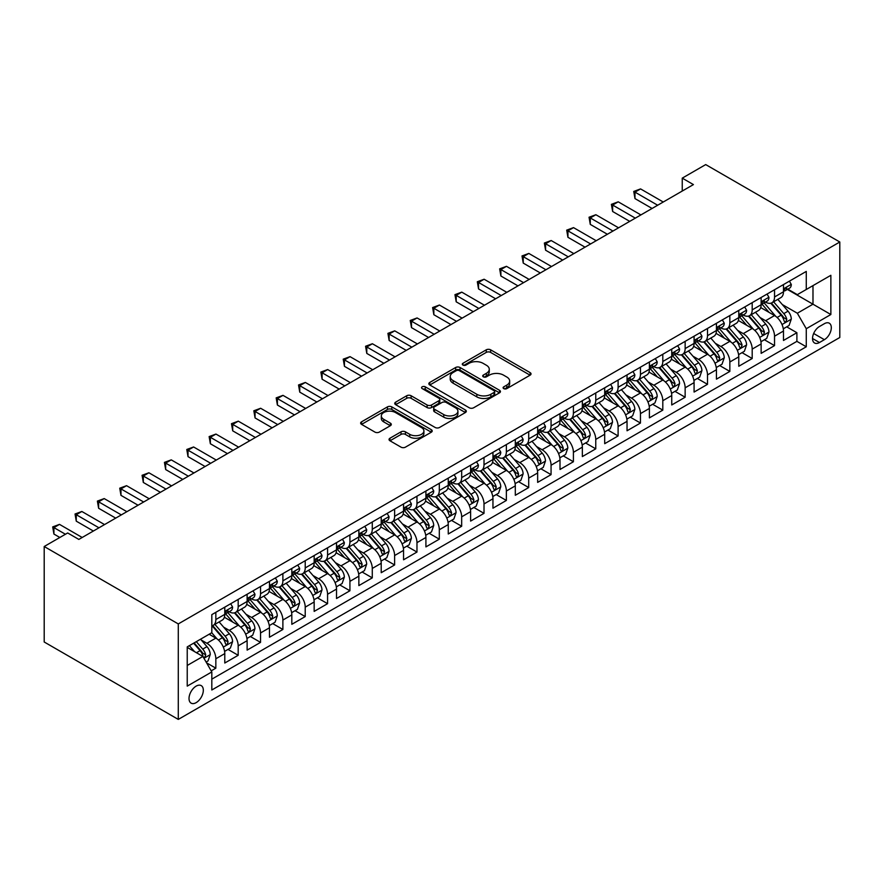 <?xml version="1.0" encoding="UTF-8"?>
<svg xmlns="http://www.w3.org/2000/svg" width="884" height="884" viewBox="0 0 884 884"><rect width="100%" height="100%" fill="white"/><g stroke="black" fill="none" stroke-linecap="round" stroke-linejoin="round"><path stroke-width="1.33" d="M503.747 388.617A2.177 1.249 0 0 0 506.819 388.617L530.124 375.159A3.105 1.79 0 0 0 531.03 373.899A3.105 1.79 0 0 0 530.124 372.628L490.642 349.832A3.105 1.79 0 0 0 486.255 349.832L462.94 363.291A2.177 1.249 0 0 0 462.31 364.175A2.177 1.249 0 0 0 462.94 365.059A2.177 1.249 0 0 0 466.012 365.059L469.028 363.324A9.923 5.735 0 0 1 483.073 363.324L486.355 365.225A9.923 5.735 0 0 1 489.272 369.269A9.923 5.735 0 0 1 486.355 373.324L483.338 375.07A2.177 1.249 0 0 0 482.708 375.954A2.177 1.249 0 0 0 483.338 376.838A2.177 1.249 0 0 0 486.41 376.838L489.427 375.103A9.923 5.735 0 0 1 503.471 375.103L506.764 377.004A9.923 5.735 0 0 1 509.67 381.048A9.923 5.735 0 0 1 506.764 385.104L503.747 386.849A2.177 1.249 0 0 0 503.106 387.733A2.177 1.249 0 0 0 503.747 388.617L503.747 386.849M196.171 702.636A10.111 5.834 120 0 0 202.779 693.719A10.111 5.834 120 0 0 201.22 685.619A10.111 5.834 120 0 0 196.171 686.117A10.111 5.834 120 0 0 189.563 695.034A10.111 5.834 120 0 0 191.11 703.134A10.111 5.834 120 0 0 196.171 702.636M389.954 438.232A3.105 1.79 0 0 0 389.037 439.503A3.105 1.79 0 0 0 389.954 440.762L401.027 447.16A3.105 1.79 0 0 0 405.413 447.16L431.304 432.221A3.105 1.79 0 0 0 432.21 430.95A3.105 1.79 0 0 0 431.304 429.69L391.811 406.894A3.105 1.79 0 0 0 387.424 406.894L361.545 421.834A3.105 1.79 0 0 0 360.628 423.104A3.105 1.79 0 0 0 361.545 424.364L374.927 432.088A3.105 1.79 0 0 0 379.313 432.088L390.385 425.701A3.105 1.79 0 0 0 391.292 424.43A3.105 1.79 0 0 0 390.385 423.16L383.755 419.336A8.299 4.796 0 0 1 381.324 415.944A8.299 4.796 0 0 1 386.441 411.513A8.299 4.796 0 0 1 395.491 412.552L421.48 427.569A8.299 4.796 0 0 1 423.911 430.95A8.299 4.796 0 0 1 418.795 435.381A8.299 4.796 0 0 1 409.745 434.342L405.413 431.834A3.105 1.79 0 0 0 401.027 431.834L389.954 438.232L389.954 440.762M839.8 242.006L705.708 164.59L682.249 178.137L693.421 184.59L78.842 539.417L67.67 532.964L44.2 546.511L178.292 623.927L839.8 242.006L839.8 337.489L178.292 719.41L178.292 623.927M469.249 407.778A3.105 1.79 0 0 0 473.636 407.778L499.526 392.827A3.105 1.79 0 0 0 500.432 391.568A3.105 1.79 0 0 0 499.526 390.297L460.034 367.501A3.105 1.79 0 0 0 455.647 367.501L429.768 382.441A3.105 1.79 0 0 0 428.851 383.711A3.105 1.79 0 0 0 429.768 384.982L469.249 407.778M423.06 389.093A2.177 1.249 0 0 1 425.27 389.391L425.27 386.816L465.415 409.988A3.105 1.79 0 0 1 466.321 411.259A3.105 1.79 0 0 1 465.415 412.53L439.525 427.469A3.105 1.79 0 0 1 435.138 427.469L395.656 404.673L395.656 402.143A3.105 1.79 0 0 0 394.739 403.402A3.105 1.79 0 0 0 395.656 404.673M395.656 402.143L406.728 395.745A3.105 1.79 0 0 1 411.115 395.745L427.127 404.994A3.105 1.79 0 0 0 431.514 404.994L438.873 400.75A3.105 1.79 0 0 0 439.779 399.48A3.105 1.79 0 0 0 438.873 398.209L422.198 388.584A2.177 1.249 0 0 1 421.558 387.7A2.177 1.249 0 0 1 422.906 386.54A2.177 1.249 0 0 1 425.27 386.816M211.199 670.857L215.84 668.182L206.558 662.834M201.287 640.038L206.9 643.287A12.641 7.304 60 0 1 215.84 658.768L224.779 653.607L224.779 663.022L238.183 655.287L228.017 649.409M223.63 627.143L229.243 630.38A12.641 7.304 60 0 1 238.183 645.861L247.122 640.701L247.122 650.116L260.537 642.381L250.36 636.513M245.984 614.236L251.597 617.474A12.641 7.304 60 0 1 260.537 632.955L269.476 627.795L269.476 637.22L282.88 629.474L272.714 623.607M268.327 601.33L273.941 604.579A12.641 7.304 60 0 1 282.88 620.06L291.819 614.899L291.819 624.314L305.223 616.579L295.057 610.7M290.681 588.435L296.284 591.672A12.641 7.304 60 0 1 305.223 607.153L314.163 601.993L314.163 611.408L327.577 603.673L317.411 597.805M313.024 575.528L318.638 578.766A12.641 7.304 60 0 1 327.577 594.247L336.517 589.087L336.517 598.512L349.92 590.766L339.754 584.899M335.379 562.622L340.981 565.87A12.641 7.304 60 0 1 349.92 581.352L358.86 576.191L358.86 585.606L372.274 577.871L362.108 571.992M357.722 549.726L363.335 552.964A12.641 7.304 60 0 1 372.274 568.445L381.214 563.285L381.214 572.699L394.618 564.964L384.452 559.097M380.076 536.82L385.678 540.058A12.641 7.304 60 0 1 394.618 555.539L403.557 550.378L403.557 559.804L416.972 552.058L406.806 546.19M402.419 523.914L408.032 527.162A12.641 7.304 60 0 1 416.972 542.643L425.911 537.483L425.911 546.898L439.315 539.163L429.149 533.284M424.773 511.018L430.375 514.256A12.641 7.304 60 0 1 439.315 529.737L448.254 524.577L448.254 533.991L461.669 526.256L451.503 520.389M447.116 498.112L452.73 501.35A12.641 7.304 60 0 1 461.669 516.831L470.608 511.67L470.608 521.096L484.012 513.35L473.846 507.482M469.459 485.206L475.073 488.454A12.641 7.304 60 0 1 484.012 503.935L492.952 498.775L492.952 508.189L506.366 500.454L496.189 494.576M491.813 472.31L497.427 475.548A12.641 7.304 60 0 1 506.366 491.029L515.306 485.868L515.306 495.283L528.709 487.548L518.543 481.681M514.157 459.404L519.77 462.641A12.641 7.304 60 0 1 528.709 478.122L537.649 472.962L537.649 482.388L551.063 474.642L540.886 468.774M536.511 446.497L542.124 449.746A12.641 7.304 60 0 1 551.063 465.227L560.003 460.067L560.003 469.481L573.407 461.746L563.241 455.868M558.854 433.602L564.467 436.84A12.641 7.304 60 0 1 573.407 452.321L582.346 447.16L582.346 456.575L595.761 448.84L585.584 442.972M581.208 420.696L586.821 423.933A12.641 7.304 60 0 1 595.761 439.414L604.7 434.254L604.7 443.68L618.104 435.934L607.938 430.066M603.551 407.789L609.164 411.038A12.641 7.304 60 0 1 618.104 426.519L627.043 421.359L627.043 430.773L640.458 423.038L630.281 417.16M625.905 394.894L631.519 398.132A12.641 7.304 60 0 1 640.458 413.613L649.397 408.452L649.397 417.878L662.801 410.132L652.635 404.264M648.248 381.987L653.862 385.225A12.641 7.304 60 0 1 662.801 400.717L671.741 395.546L671.741 404.971L685.144 397.225L674.978 391.358M670.602 369.081L676.216 372.33A12.641 7.304 60 0 1 685.144 387.811L694.084 382.65L694.084 392.065L707.498 384.33L697.332 378.451M692.946 356.186L698.559 359.423A12.641 7.304 60 0 1 707.498 374.904L716.438 369.744L716.438 379.17L729.841 371.424L719.675 365.556M715.3 343.279L720.902 346.517A12.641 7.304 60 0 1 729.841 362.009L738.781 356.838L738.781 366.263L752.196 358.517L742.03 352.65M737.643 330.373L743.256 333.622A12.641 7.304 60 0 1 752.196 349.103L761.135 343.942L761.135 353.357L774.539 345.622L774.539 336.196A12.641 7.304 -120 0 0 765.599 320.715L759.997 317.478M764.373 339.743L774.539 345.622M224.779 653.607A12.641 7.304 -120 0 0 215.84 638.115L209.132 634.248M247.122 640.701A12.641 7.304 -120 0 0 238.183 625.22L224.359 617.242M269.476 627.795A12.641 7.304 -120 0 0 260.537 612.314L246.713 604.336M291.819 614.899A12.641 7.304 -120 0 0 282.88 599.418L269.056 591.429M314.163 601.993A12.641 7.304 -120 0 0 305.223 586.512L291.411 578.534M336.517 589.087A12.641 7.304 -120 0 0 327.577 573.606L313.754 565.627M358.86 576.191A12.641 7.304 -120 0 0 349.92 560.71L336.108 552.721M381.214 563.285A12.641 7.304 -120 0 0 372.274 547.804L358.451 539.826M403.557 550.378A12.641 7.304 -120 0 0 394.618 534.897L380.805 526.919M425.911 537.483A12.641 7.304 -120 0 0 416.972 522.002L403.148 514.013M448.254 524.577A12.641 7.304 -120 0 0 439.315 509.096L425.502 501.118M470.608 511.67A12.641 7.304 -120 0 0 461.669 496.189L447.845 488.211M492.952 498.775A12.641 7.304 -120 0 0 484.012 483.294L470.189 475.305M515.306 485.868A12.641 7.304 -120 0 0 506.366 470.387L492.543 462.409M537.649 472.962A12.641 7.304 -120 0 0 528.709 457.481L514.886 449.503M560.003 460.067A12.641 7.304 -120 0 0 551.063 444.586L537.24 436.597M582.346 447.16A12.641 7.304 -120 0 0 573.407 431.679L559.583 423.701M604.7 434.254A12.641 7.304 -120 0 0 595.761 418.773L581.937 410.795M627.043 421.359A12.641 7.304 -120 0 0 618.104 405.878L604.28 397.888M649.397 408.452A12.641 7.304 -120 0 0 640.458 392.971L626.634 384.993M671.741 395.546A12.641 7.304 -120 0 0 662.801 380.065L648.978 372.087M694.084 382.65A12.641 7.304 -120 0 0 685.144 367.169L671.332 359.18M716.438 369.744A12.641 7.304 -120 0 0 707.498 354.263L693.675 346.285M738.781 356.838A12.641 7.304 -120 0 0 729.841 341.357L716.029 333.378M761.135 343.942A12.641 7.304 -120 0 0 752.196 328.461L738.372 320.472M824.374 323.688L819.468 326.516A9.801 5.658 120 0 0 813.059 335.158A9.801 5.658 120 0 0 814.562 343.003A9.801 5.658 120 0 0 819.468 342.517L824.374 339.677A9.801 5.658 120 0 0 830.783 331.047A9.801 5.658 120 0 0 829.28 323.201A9.801 5.658 120 0 0 824.374 323.688M187.231 665.475L202.878 656.447L211.817 671.928L211.817 689.995L806.274 346.782L806.274 328.715L797.335 313.234L782.34 304.571M211.817 671.928L187.231 686.117L187.231 646.889L211.817 632.701L211.817 614.634L806.274 271.421L806.274 289.488L830.861 275.3L830.861 314.527L806.274 328.715M229.122 611.728L229.243 611.794A12.641 7.304 60 0 0 235.564 612.424L244.503 607.264A12.641 7.304 -120 0 0 247.122 601.474L247.122 594.247M251.476 598.833L251.597 598.899A12.641 7.304 60 0 0 257.918 599.518L266.858 594.357A12.641 7.304 -120 0 0 269.476 588.578L269.476 581.352M273.819 585.926L273.941 585.993A12.641 7.304 60 0 0 280.261 586.622L289.201 581.462A12.641 7.304 -120 0 0 291.819 575.672L291.819 568.445M296.173 573.02L296.284 573.086A12.641 7.304 60 0 0 302.615 573.716L311.555 568.556A12.641 7.304 -120 0 0 314.163 562.765L314.163 555.539M318.516 560.125L318.638 560.191A12.641 7.304 60 0 0 324.958 560.81L333.898 555.649A12.641 7.304 -120 0 0 336.517 549.87L336.517 542.643M340.87 547.218L340.981 547.284A12.641 7.304 60 0 0 347.302 547.914L356.241 542.754A12.641 7.304 -120 0 0 358.86 536.964L358.86 529.737M363.213 534.312L363.335 534.378A12.641 7.304 60 0 0 369.656 535.008L378.595 529.847A12.641 7.304 -120 0 0 381.214 524.057L381.214 516.831M385.568 521.416L385.678 521.483A12.641 7.304 60 0 0 391.999 522.101L400.938 516.941A12.641 7.304 -120 0 0 403.557 511.162L403.557 503.935M407.911 508.51L408.032 508.576A12.641 7.304 60 0 0 414.353 509.206L423.292 504.046A12.641 7.304 -120 0 0 425.911 498.256L425.911 491.029M430.265 495.604L430.375 495.67A12.641 7.304 60 0 0 436.696 496.3L445.635 491.139A12.641 7.304 -120 0 0 448.254 485.349L448.254 478.122M452.608 482.708L452.73 482.774A12.641 7.304 60 0 0 459.05 483.393L467.99 478.233A12.641 7.304 -120 0 0 470.608 472.454L470.608 465.227M474.962 469.802L475.073 469.868A12.641 7.304 60 0 0 481.393 470.498L490.333 465.338A12.641 7.304 -120 0 0 492.952 459.547L492.952 452.321M497.305 456.895L497.427 456.962A12.641 7.304 60 0 0 503.747 457.592L512.687 452.431A12.641 7.304 -120 0 0 515.306 446.641L515.306 439.414M519.659 444L519.77 444.066A12.641 7.304 60 0 0 526.091 444.685L535.03 439.525A12.641 7.304 -120 0 0 537.649 433.746L537.649 426.519M542.002 431.094L542.124 431.16A12.641 7.304 60 0 0 548.445 431.79L557.384 426.629A12.641 7.304 -120 0 0 560.003 420.839L560.003 413.613M564.357 418.187L564.467 418.254A12.641 7.304 60 0 0 570.788 418.883L579.727 413.723A12.641 7.304 -120 0 0 582.346 407.933L582.346 400.706M586.7 405.292L586.821 405.358A12.641 7.304 60 0 0 593.142 405.977L602.081 400.817A12.641 7.304 -120 0 0 604.7 395.037L604.7 387.811M609.054 392.386L609.164 392.452A12.641 7.304 60 0 0 615.485 393.082L624.424 387.921A12.641 7.304 -120 0 0 627.043 382.131L627.043 374.904M631.397 379.479L631.519 379.545A12.641 7.304 60 0 0 637.839 380.175L646.779 375.015A12.641 7.304 -120 0 0 649.397 369.225L649.397 361.998M653.74 366.584L653.862 366.65A12.641 7.304 60 0 0 660.182 367.269L669.122 362.108A12.641 7.304 -120 0 0 671.741 356.329L671.741 349.103M676.094 353.677L676.216 353.744A12.641 7.304 60 0 0 682.536 354.373L691.476 349.213A12.641 7.304 -120 0 0 694.084 343.423L694.084 336.196M698.437 340.771L698.559 340.848A12.641 7.304 60 0 0 704.88 341.467L713.819 336.307A12.641 7.304 -120 0 0 716.438 330.517L716.438 323.29M720.791 327.876L720.902 327.942A12.641 7.304 60 0 0 727.223 328.572L736.162 323.4A12.641 7.304 -120 0 0 738.781 317.621L738.781 310.394M743.135 314.969L743.256 315.036A12.641 7.304 60 0 0 749.577 315.665L758.516 310.505A12.641 7.304 -120 0 0 761.135 304.715L761.135 297.488M211.817 679.155L796.893 341.357L796.893 332.716L783.478 340.462L783.478 331.036A12.641 7.304 -120 0 0 774.539 315.555L760.726 307.577M765.489 302.063L765.599 302.14A12.641 7.304 -120 0 0 771.92 302.759A12.641 7.304 -120 0 0 774.539 296.969L774.539 289.753M771.92 302.759L780.859 297.599A12.641 7.304 -120 0 0 783.478 291.808L783.478 284.582M215.84 612.314L215.84 619.54A12.641 7.304 60 0 1 213.221 625.331A12.641 7.304 60 0 1 211.817 625.839M213.221 625.331L222.16 620.17A12.641 7.304 -120 0 0 224.779 614.38L224.779 607.153M238.183 599.407L238.183 606.634A12.641 7.304 60 0 1 235.564 612.424M260.537 586.512L260.537 593.739A12.641 7.304 60 0 1 257.918 599.518M282.88 573.606L282.88 580.832A12.641 7.304 60 0 1 280.261 586.622M305.223 560.699L305.223 567.926A12.641 7.304 60 0 1 302.615 573.716M327.577 547.804L327.577 555.03A12.641 7.304 60 0 1 324.958 560.81M349.92 534.897L349.92 542.124A12.641 7.304 60 0 1 347.302 547.914M372.274 521.991L372.274 529.218A12.641 7.304 60 0 1 369.656 535.008M394.618 509.096L394.618 516.322A12.641 7.304 60 0 1 391.999 522.101M416.972 496.189L416.972 503.416A12.641 7.304 60 0 1 414.353 509.206M439.315 483.283L439.315 490.509A12.641 7.304 60 0 1 436.696 496.3M461.669 470.387L461.669 477.614A12.641 7.304 60 0 1 459.05 483.393M484.012 457.481L484.012 464.708A12.641 7.304 60 0 1 481.393 470.498M506.366 444.575L506.366 451.801A12.641 7.304 60 0 1 503.747 457.592M528.709 431.679L528.709 438.906A12.641 7.304 60 0 1 526.091 444.685M551.063 418.773L551.063 426A12.641 7.304 60 0 1 548.445 431.79M573.407 405.867L573.407 413.093A12.641 7.304 60 0 1 570.788 418.883M595.761 392.971L595.761 400.198A12.641 7.304 60 0 1 593.142 405.977M618.104 380.065L618.104 387.291A12.641 7.304 60 0 1 615.485 393.082M640.458 367.169L640.458 374.385A12.641 7.304 60 0 1 637.839 380.175M662.801 354.263L662.801 361.49A12.641 7.304 60 0 1 660.182 367.269M685.144 341.357L685.144 348.583A12.641 7.304 60 0 1 682.536 354.373M707.498 328.461L707.498 335.677A12.641 7.304 60 0 1 704.88 341.467M729.841 315.555L729.841 322.782A12.641 7.304 60 0 1 727.223 328.572M752.196 302.648L752.196 309.875A12.641 7.304 60 0 1 749.577 315.665M752.196 349.103L752.196 358.517M729.841 362.009L729.841 371.424M707.498 374.904L707.498 384.33M685.144 387.811L685.144 397.225M662.801 400.717L662.801 410.132M640.458 413.613L640.458 423.038M618.104 426.519L618.104 435.934M595.761 439.414L595.761 448.84M573.407 452.321L573.407 461.746M551.063 465.227L551.063 474.642M528.709 478.122L528.709 487.548M506.366 491.029L506.366 500.454M484.012 503.935L484.012 513.35M461.669 516.831L461.669 526.256M439.315 529.737L439.315 539.163M416.972 542.643L416.972 552.058M394.618 555.539L394.618 564.964M372.274 568.445L372.274 577.871M349.92 581.352L349.92 590.766M327.577 594.247L327.577 603.673M305.223 607.153L305.223 616.579M282.88 620.06L282.88 629.474M260.537 632.955L260.537 642.381M238.183 645.861L238.183 655.287M215.84 658.768L215.84 668.182M202.878 656.447L187.231 647.408M797.335 313.234L812.982 304.195L812.982 285.62L830.861 275.3M787.39 289.422L830.861 314.527M787.832 289.167L797.335 294.648L806.274 289.488M44.2 546.511L44.2 641.994L178.292 719.41M682.249 178.137L682.249 191.043M786.727 326.848L796.893 332.716M796.893 341.357L806.274 346.782M504.609 388.927L506.764 387.689A9.923 5.735 0 0 0 509.67 383.634L509.67 381.048M489.272 369.269L489.272 371.855A9.923 5.735 0 0 1 486.355 375.91L484.211 377.148M530.08 375.192L490.642 352.418A3.105 1.79 0 0 0 486.255 352.418L463.813 365.368M499.482 392.85L460.034 370.087A3.105 1.79 0 0 0 455.647 370.087L429.801 385.004L429.768 382.441M494.034 392.452A2.177 1.249 0 0 0 494.675 391.568A2.177 1.249 0 0 0 494.034 390.673L459.382 370.672A2.177 1.249 0 0 0 456.31 370.672L453.127 372.507A9.923 5.735 0 0 0 450.221 376.562A9.923 5.735 0 0 0 453.127 380.606L476.819 394.286A9.923 5.735 0 0 0 490.852 394.286L494.034 392.452L494.034 395.026A2.177 1.249 0 0 0 494.675 394.142L494.675 391.568M450.221 376.562L450.221 379.137A9.923 5.735 0 0 0 453.127 383.192L453.127 380.606M494.034 395.026L490.852 396.872A9.923 5.735 0 0 1 476.819 396.872L453.127 383.192M395.689 404.695L406.728 398.319L406.728 395.745M439.779 399.48L439.779 402.065A3.105 1.79 0 0 1 438.873 403.325L431.514 407.568A3.105 1.79 0 0 1 427.127 407.568L411.115 398.319A3.105 1.79 0 0 0 406.728 398.319M425.27 389.391L465.371 412.552M443.746 414.585A8.299 4.796 0 0 0 452.796 415.624A8.299 4.796 0 0 0 457.912 411.193A8.299 4.796 0 0 0 455.481 407.811L446.321 402.518A3.105 1.79 0 0 0 441.934 402.518L434.585 406.762A3.105 1.79 0 0 0 433.679 408.032A3.105 1.79 0 0 0 434.585 409.292L443.746 414.585L443.746 417.16A8.299 4.796 0 0 0 452.796 418.198A8.299 4.796 0 0 0 457.912 413.778L457.912 411.193M433.679 408.032L433.679 410.607A3.105 1.79 0 0 0 434.585 411.878L434.585 409.292M443.746 417.16L434.585 411.878M423.911 430.95L423.911 433.536A8.299 4.796 0 0 1 418.795 437.956A8.299 4.796 0 0 1 409.745 436.917L405.413 434.42A3.105 1.79 0 0 0 401.027 434.42L389.988 440.796M381.324 415.944L381.324 418.53A8.299 4.796 0 0 0 383.755 421.911L383.755 419.336M390.341 425.723L383.755 421.911M431.304 429.69L431.304 432.221L391.811 409.469A3.105 1.79 0 0 0 387.424 409.469L361.578 424.386L361.545 421.834M783.29 328.826L789.069 325.489L791.302 319.036A8.376 4.84 -120 0 0 788.042 311.168L777.832 299.356M775.787 316.373L764.119 302.858M769.146 312.439L762.373 304.593A20.067 11.591 -120 0 0 761.754 303.897M770.782 303.212L781.113 315.168A8.376 4.84 60 0 1 784.097 320.947L784.705 321.931L785.843 321.776L786.782 319.389A8.376 4.84 -120 0 0 783.799 313.621L773.588 301.798M771.389 303.024L782.495 315.864A4.265 2.464 60 0 1 783.567 317.533L786.782 319.389M789.401 281.167L791.302 284.46A8.376 4.84 60 0 1 789.567 288.162L785.324 290.615A8.376 4.84 -120 0 0 786.782 288.681L786.605 287.941M657.663 205.232L634.977 192.137L640.569 188.911L663.243 202.005M783.765 291.002L783.799 291.002A8.376 4.84 -120 0 0 785.324 290.615M785.699 288.062L786.782 288.681C786.252 287.422 785.357 287.941 784.097 290.228A8.376 4.84 60 0 1 783.478 291.422M652.072 208.458L634.977 198.591L634.977 192.137L633.751 191.43L640.569 188.911M634.977 198.591L633.751 191.43M760.947 341.721L766.726 338.395L768.958 331.942A8.376 4.84 -120 0 0 765.699 324.074L755.477 312.251M753.433 329.279L741.764 315.765M746.792 325.334L740.019 317.5A20.067 11.591 -120 0 0 739.4 316.803M748.439 316.118L758.77 328.074A8.376 4.84 60 0 1 761.754 333.843L762.362 334.837L763.489 334.682L764.428 332.296A8.376 4.84 -120 0 0 761.444 326.527L751.234 314.704M749.046 315.919L760.141 328.771A4.265 2.464 60 0 1 761.212 330.439L764.428 332.296M738.593 354.628L744.372 351.291L746.604 344.837A8.376 4.84 -120 0 0 743.345 336.981L733.134 325.157M731.09 342.174L719.421 328.66M724.449 338.24L717.675 330.395A20.067 11.591 -120 0 0 717.057 329.699M726.084 329.025L736.416 340.981A8.376 4.84 60 0 1 739.4 346.749L740.007 347.743L741.146 347.578L742.085 345.202A8.376 4.84 -120 0 0 739.101 339.434L728.891 327.61M726.692 328.826L737.797 341.677A4.265 2.464 60 0 1 738.869 343.346L742.085 345.202M716.25 367.534L722.029 364.197L724.261 357.744A8.376 4.84 -120 0 0 721.001 349.876L710.791 338.064M708.736 355.081L697.067 341.567M702.095 351.147L695.321 343.301A20.067 11.591 -120 0 0 694.702 342.605M703.741 341.92L714.073 353.876A8.376 4.84 60 0 1 717.057 359.655L717.664 360.639L718.791 360.484L719.742 358.097A8.376 4.84 -120 0 0 716.747 352.329L706.537 340.506M704.349 341.732L715.443 354.572A4.265 2.464 60 0 1 716.526 356.241L719.742 358.097M693.896 380.429L699.675 377.103L701.907 370.65A8.376 4.84 -120 0 0 698.647 362.783L688.437 350.959M686.393 367.987L674.724 354.473M679.752 364.042L672.978 356.208A20.067 11.591 -120 0 0 672.359 355.512M681.387 354.827L691.719 366.783A8.376 4.84 60 0 1 694.702 372.551L695.321 373.545L696.448 373.391L697.388 371.004A8.376 4.84 -120 0 0 694.404 365.236L684.194 353.412M681.995 354.628L693.1 367.479A4.265 2.464 60 0 1 694.172 369.147L697.388 371.004M767.058 294.074L768.958 297.356A8.376 4.84 60 0 1 767.224 301.068L762.98 303.521A8.376 4.84 -120 0 0 764.428 301.588L764.262 300.847M635.309 218.138L612.634 205.044L618.214 201.817L640.9 214.911M761.411 303.908L761.444 303.908A8.376 4.84 -120 0 0 762.98 303.521M763.356 300.969L764.428 301.588C763.909 300.328 763.014 300.847 761.754 303.135A8.376 4.84 60 0 1 761.135 304.328M629.728 221.365L612.634 211.497L612.634 205.044L611.396 204.337L618.214 201.817M612.634 211.497L611.396 204.337M744.704 306.969L746.604 310.262A8.376 4.84 60 0 1 744.869 313.964L740.626 316.417A8.376 4.84 -120 0 0 742.085 314.494L741.908 313.743M612.966 231.044L590.28 217.939L595.871 214.724L618.557 227.818M739.068 316.815L739.101 316.815A8.376 4.84 -120 0 0 740.626 316.417M741.002 313.864L742.085 314.494C741.554 313.234 740.659 313.743 739.4 316.041A8.376 4.84 60 0 1 738.781 317.234M607.374 234.271L590.28 224.392L590.28 217.939L589.053 217.232L595.871 214.724M590.28 224.392L589.053 217.232M722.361 319.875L724.261 323.168A8.376 4.84 60 0 1 722.526 326.87L718.283 329.323A8.376 4.84 -120 0 0 719.742 327.389L719.565 326.649M590.611 243.94L567.937 230.846L573.517 227.619L596.203 240.713M716.714 329.71L716.747 329.71A8.376 4.84 -120 0 0 718.283 329.323M718.659 326.771L719.742 327.389C719.211 326.13 718.316 326.649 717.057 328.936A8.376 4.84 60 0 1 716.438 330.13M585.031 247.166L567.937 237.299L567.937 230.846L566.699 230.138L573.517 227.619M567.937 237.299L566.699 230.138M700.006 332.782L701.907 336.064A8.376 4.84 60 0 1 700.172 339.776L695.929 342.23A8.376 4.84 -120 0 0 697.388 340.296L697.211 339.555M568.268 256.846L545.583 243.752L551.174 240.525L573.86 253.62M694.371 342.616L694.404 342.616A8.376 4.84 -120 0 0 695.929 342.23M696.305 339.677L697.388 340.296C696.857 339.036 695.973 339.555 694.702 341.843A8.376 4.84 60 0 1 694.084 343.036M562.677 260.073L545.583 250.205L545.583 243.752L544.356 243.045L551.174 240.525M545.583 250.205L544.356 243.045M671.553 393.336L677.332 389.999L679.564 383.546A8.376 4.84 -120 0 0 676.304 375.689L666.094 363.865M664.039 380.882L652.37 367.368M657.398 376.949L650.624 369.103A20.067 11.591 -120 0 0 650.005 368.407M659.044 367.733L669.376 379.689A8.376 4.84 60 0 1 672.359 385.457L672.967 386.452L674.094 386.286L675.044 383.91A8.376 4.84 -120 0 0 672.05 378.142L661.84 366.319M659.652 367.534L670.746 380.385A4.265 2.464 60 0 1 671.829 382.054L675.044 383.91M677.663 345.677L679.564 348.97A8.376 4.84 60 0 1 677.829 352.672L673.586 355.125A8.376 4.84 -120 0 0 675.044 353.202L674.868 352.451M545.914 269.753L523.24 256.647L528.82 253.432L551.505 266.526M672.017 355.523L672.05 355.523A8.376 4.84 -120 0 0 673.586 355.125M673.962 352.572L675.044 353.202C674.514 351.942 673.619 352.451 672.359 354.749A8.376 4.84 60 0 1 671.741 355.943M540.334 272.979L523.24 263.101L523.24 256.647L522.002 255.94L528.82 253.432M523.24 263.101L522.002 255.94M649.21 406.242L654.978 402.905L657.21 396.452A8.376 4.84 -120 0 0 653.95 388.584L643.74 376.772M641.696 393.789L630.027 380.275M635.055 389.855L628.281 382.01A20.067 11.591 -120 0 0 627.662 381.313M636.701 380.628L647.022 392.584A8.376 4.84 60 0 1 650.005 398.364L650.624 399.347L651.751 399.192L652.69 396.805A8.376 4.84 -120 0 0 649.707 391.037L639.497 379.214M637.309 380.44L648.403 393.281A4.265 2.464 60 0 1 649.475 394.949L652.69 396.805M655.309 358.584L657.21 361.876A8.376 4.84 60 0 1 655.475 365.578L651.232 368.031A8.376 4.84 -120 0 0 652.69 366.098L652.514 365.357M523.571 282.648L500.885 269.554L506.477 266.327L529.162 279.421M649.674 368.418L649.707 368.418A8.376 4.84 -120 0 0 651.232 368.031M651.607 365.479L652.69 366.098C652.16 364.838 651.276 365.357 650.005 367.645A8.376 4.84 60 0 1 649.397 368.838M517.98 285.875L500.885 276.007L500.885 269.554L499.659 268.846L506.477 266.327M500.885 276.007L499.659 268.846M626.855 419.138L632.635 415.812L634.867 409.358A8.376 4.84 -120 0 0 631.607 401.491L621.397 389.667M619.341 406.695L607.673 393.181M612.7 402.75L605.927 394.916A20.067 11.591 -120 0 0 605.308 394.22M614.347 393.535L624.679 405.491A8.376 4.84 60 0 1 627.662 411.259L628.27 412.253L629.408 412.099L630.347 409.712A8.376 4.84 -120 0 0 627.353 403.944L617.143 392.12M614.955 393.336L626.049 406.187A4.265 2.464 60 0 1 627.132 407.856L630.347 409.712M632.966 371.49L634.867 374.772A8.376 4.84 60 0 1 633.132 378.485L628.889 380.938A8.376 4.84 -120 0 0 630.347 379.004L630.17 378.264M501.228 295.554L478.542 282.46L484.123 279.233L506.808 292.328M627.32 381.324L627.353 381.324A8.376 4.84 -120 0 0 628.889 380.938M629.264 378.385L630.347 379.004C629.817 377.744 628.922 378.264 627.662 380.551A8.376 4.84 60 0 1 627.043 381.744M495.637 298.781L478.542 288.913L478.542 282.46L477.316 281.753L484.123 279.233M478.542 288.913L477.316 281.753M604.512 432.044L610.28 428.707L612.513 422.254A8.376 4.84 -120 0 0 609.253 414.397L599.043 402.574M596.998 419.591L585.33 406.076M590.357 415.657L583.584 407.811A20.067 11.591 -120 0 0 582.965 407.115M592.004 406.441L602.324 418.397A8.376 4.84 60 0 1 605.308 424.165L605.927 425.16L607.054 424.994L607.993 422.618A8.376 4.84 -120 0 0 605.01 416.85L594.799 405.027M592.611 406.242L603.706 419.093A4.265 2.464 60 0 1 604.778 420.762L607.993 422.618M610.623 384.385L612.513 387.678A8.376 4.84 60 0 1 610.778 391.38L606.534 393.833A8.376 4.84 -120 0 0 607.993 391.91L607.816 391.159M478.874 308.461L456.188 295.355L461.779 292.14L484.465 305.234M604.976 394.231L605.01 394.231A8.376 4.84 -120 0 0 606.534 393.833M606.91 391.281L607.993 391.91C607.474 390.651 606.579 391.159 605.308 393.457A8.376 4.84 60 0 1 604.7 394.651M473.283 311.687L456.188 301.809L456.188 295.355L454.962 294.648L461.779 292.14M456.188 301.809L454.962 294.648M582.158 444.95L587.937 441.613L590.169 435.16A8.376 4.84 -120 0 0 586.91 427.292L576.699 415.48M574.655 432.497L562.975 418.983M568.014 428.563L561.241 420.718A20.067 11.591 -120 0 0 560.611 420.022M569.65 419.336L579.981 431.293A8.376 4.84 60 0 1 582.965 437.072L583.573 438.055L584.711 437.9L585.65 435.514A8.376 4.84 -120 0 0 582.655 429.746L572.445 417.922M570.257 419.149L581.352 431.989A4.265 2.464 60 0 1 582.434 433.657L585.65 435.514M588.269 397.292L590.169 400.585A8.376 4.84 60 0 1 588.435 404.286L584.191 406.739A8.376 4.84 -120 0 0 585.65 404.806L585.473 404.065M456.531 321.356L433.845 308.262L439.425 305.035L462.111 318.129M582.622 407.126L582.655 407.126A8.376 4.84 -120 0 0 584.191 406.739M584.567 404.187L585.65 404.806C585.12 403.546 584.225 404.065 582.965 406.353A8.376 4.84 60 0 1 582.346 407.546M450.939 324.583L433.845 314.715L433.845 308.262L432.619 307.555L439.425 305.035M433.845 314.715L432.619 307.555M559.815 457.846L565.583 454.52L567.815 448.066A8.376 4.84 -120 0 0 564.556 440.199L554.345 428.375M552.301 445.392L540.632 431.889M545.66 441.459L538.886 433.624A20.067 11.591 -120 0 0 538.268 432.928M547.307 432.243L557.627 444.199A8.376 4.84 60 0 1 560.622 449.967L561.229 450.962L562.357 450.807L563.296 448.42A8.376 4.84 -120 0 0 560.312 442.652L550.102 430.828M547.914 432.044L559.008 444.895A4.265 2.464 60 0 1 560.08 446.564L563.296 448.42M565.926 410.198L567.815 413.48A8.376 4.84 60 0 1 566.091 417.193L561.837 419.646A8.376 4.84 -120 0 0 563.296 417.712L563.119 416.972M434.177 334.262L411.491 321.168L417.082 317.942L439.768 331.036M560.279 420.033L560.312 420.033A8.376 4.84 -120 0 0 561.837 419.646M562.213 417.093L563.296 417.712C562.777 416.452 561.881 416.972 560.622 419.259A8.376 4.84 60 0 1 560.003 420.452M428.585 337.489L411.491 327.621L411.491 321.168L410.264 320.461L417.082 317.942M411.491 327.621L410.264 320.461M537.461 470.752L543.24 467.415L545.472 460.962A8.376 4.84 -120 0 0 542.212 453.105L532.002 441.282M529.958 458.299L518.278 444.785M523.317 454.365L516.543 446.519A20.067 11.591 -120 0 0 515.913 445.823M524.952 445.149L535.284 457.105A8.376 4.84 60 0 1 538.268 462.873L538.875 463.868L540.014 463.702L540.953 461.326A8.376 4.84 -120 0 0 537.969 455.558L527.748 443.735M525.56 444.95L536.654 457.802A4.265 2.464 60 0 1 537.737 459.47L540.953 461.326M543.572 423.093L545.472 426.386A8.376 4.84 60 0 1 543.737 430.088L539.494 432.541A8.376 4.84 -120 0 0 540.953 430.618L540.776 429.867M411.833 347.169L389.148 334.064L394.728 330.848L417.414 343.942M537.925 432.939L537.969 432.939A8.376 4.84 -120 0 0 539.494 432.541M539.87 429.989L540.953 430.618C540.422 429.348 539.527 429.867 538.268 432.166A8.376 4.84 60 0 1 537.649 433.359M406.242 350.396L389.148 340.517L389.148 334.064L387.921 333.356L394.728 330.848M389.148 340.517L387.921 333.356M515.118 483.659L520.886 480.321L523.118 473.868A8.376 4.84 -120 0 0 519.858 466.001L509.648 454.188M507.604 471.205L495.935 457.691M500.963 467.271L494.189 459.426A20.067 11.591 -120 0 0 493.57 458.73M502.609 458.045L512.93 470.001A8.376 4.84 60 0 1 515.924 475.78L516.532 476.763L517.659 476.609L518.599 474.222A8.376 4.84 -120 0 0 515.615 468.454L505.405 456.63M503.217 457.857L514.311 470.697A4.265 2.464 60 0 1 515.383 472.365L518.599 474.222M521.228 436L523.118 439.293A8.376 4.84 60 0 1 521.394 442.994L517.14 445.448A8.376 4.84 -120 0 0 518.599 443.514L518.422 442.773M389.479 360.064L366.794 346.97L372.385 343.743L395.071 356.838M515.582 445.834L515.615 445.834A8.376 4.84 -120 0 0 517.14 445.448M517.516 442.895L518.599 443.514C518.079 442.254 517.184 442.773 515.924 445.061A8.376 4.84 60 0 1 515.306 446.254M383.899 363.291L366.794 353.423L366.794 346.97L365.567 346.263L372.385 343.743M366.794 353.423L365.567 346.263M492.764 496.554L498.543 493.228L500.775 486.775A8.376 4.84 -120 0 0 497.515 478.907L487.305 467.083M485.261 484.101L473.592 470.597M478.62 480.167L471.846 472.332A20.067 11.591 -120 0 0 471.216 471.636M480.255 470.951L490.587 482.907A8.376 4.84 60 0 1 493.57 488.675L494.178 489.67L495.316 489.515L496.256 487.128A8.376 4.84 -120 0 0 493.272 481.36L483.062 469.537M480.863 470.752L491.968 483.603A4.265 2.464 60 0 1 493.04 485.272L496.256 487.128M498.874 448.906L500.775 452.188A8.376 4.84 60 0 1 499.04 455.901L494.797 458.354A8.376 4.84 -120 0 0 496.256 456.42L496.079 455.68M367.136 372.971L344.451 359.876L350.042 356.65L372.716 369.744M493.239 458.741L493.272 458.741A8.376 4.84 -120 0 0 494.797 458.354M495.173 455.801L496.256 456.42C495.725 455.161 494.83 455.68 493.57 457.967A8.376 4.84 60 0 1 492.952 459.161M361.545 376.197L344.451 366.33L344.451 359.876L343.224 359.169L350.042 356.65M344.451 366.33L343.224 359.169M470.421 509.46L476.189 506.123L478.432 499.67A8.376 4.84 -120 0 0 475.161 491.813L464.951 479.99M462.907 497.007L451.238 483.493M456.266 493.073L449.492 485.228A20.067 11.591 -120 0 0 448.873 484.531M457.912 483.857L468.233 495.813A8.376 4.84 60 0 1 471.227 501.582L471.835 502.576L472.962 502.41L473.901 500.035A8.376 4.84 -120 0 0 470.918 494.267L460.708 482.443M458.52 483.659L469.614 496.51A4.265 2.464 60 0 1 470.686 498.178L473.901 500.035M476.531 461.802L478.432 465.094A8.376 4.84 60 0 1 476.697 468.796L472.443 471.249A8.376 4.84 -120 0 0 473.901 469.327L473.725 468.575M344.782 385.877L322.096 372.772L327.688 369.556L350.373 382.65M470.885 471.647L470.918 471.647A8.376 4.84 -120 0 0 472.443 471.249M472.818 468.697L473.901 469.327C473.382 468.056 472.487 468.575 471.227 470.874A8.376 4.84 60 0 1 470.608 472.067M339.202 389.104L322.096 379.225L322.096 372.772L320.87 372.065L327.688 369.556M322.096 379.225L320.87 372.065M448.066 522.367L453.846 519.03L456.078 512.576A8.376 4.84 -120 0 0 452.818 504.709L442.608 492.896M440.563 509.913L428.895 496.399M433.922 505.979L427.149 498.134A20.067 11.591 -120 0 0 426.519 497.438M435.558 496.753L445.89 508.709A8.376 4.84 60 0 1 448.873 514.488L449.481 515.471L450.619 515.317L451.558 512.93A8.376 4.84 -120 0 0 448.575 507.162L438.365 495.338M436.166 496.565L447.271 509.405A4.265 2.464 60 0 1 448.343 511.074L451.558 512.93M454.177 474.708L456.078 478.001A8.376 4.84 60 0 1 454.343 481.703L450.1 484.156A8.376 4.84 -120 0 0 451.558 482.222L451.381 481.482M322.439 398.772L299.753 385.678L305.345 382.452L328.019 395.546M448.542 484.543L448.575 484.543A8.376 4.84 -120 0 0 450.1 484.156M450.475 481.603L451.558 482.222C451.028 480.962 450.133 481.482 448.873 483.769A8.376 4.84 60 0 1 448.254 484.962M316.848 401.999L299.753 392.131L299.753 385.678L298.527 384.971L305.345 382.452M299.753 392.131L298.527 384.971M425.723 535.262L431.491 531.936L433.735 525.483A8.376 4.84 -120 0 0 430.464 517.615L420.254 505.792M418.209 522.809L406.541 509.306M411.568 518.875L404.795 511.04A20.067 11.591 -120 0 0 404.176 510.344M413.215 509.659L423.535 521.615A8.376 4.84 60 0 1 426.53 527.383L427.138 528.378L428.265 528.223L429.204 525.836A8.376 4.84 -120 0 0 426.221 520.068L416.01 508.245M413.822 509.46L424.917 522.311A4.265 2.464 60 0 1 425.989 523.98L429.204 525.836M431.834 487.614L433.735 490.896A8.376 4.84 60 0 1 432 494.609L427.745 497.062A8.376 4.84 -120 0 0 429.204 495.128L429.027 494.388M300.085 411.679L277.399 398.585L282.99 395.358L305.676 408.452M426.187 497.449L426.221 497.449A8.376 4.84 -120 0 0 427.745 497.062M428.132 494.499L429.204 495.128C428.685 493.869 427.79 494.388 426.53 496.675A8.376 4.84 60 0 1 425.911 497.869M294.505 414.905L277.399 405.038L277.399 398.585L276.173 397.877L282.99 395.358M277.399 405.038L276.173 397.877M403.369 548.168L409.148 544.831L411.38 538.378A8.376 4.84 -120 0 0 408.121 530.522L397.911 518.698M395.866 535.715L384.197 522.201M389.225 531.781L382.452 523.936A20.067 11.591 -120 0 0 381.822 523.24M390.861 522.566L401.192 534.522A8.376 4.84 60 0 1 404.176 540.29L404.784 541.284L405.922 541.118L406.861 538.743A8.376 4.84 -120 0 0 403.877 532.975L393.667 521.151M391.468 522.367L402.574 535.218A4.265 2.464 60 0 1 403.645 536.886L406.861 538.743M409.48 500.51L411.38 503.803A8.376 4.84 60 0 1 409.646 507.504L405.402 509.957A8.376 4.84 -120 0 0 406.861 508.035L406.684 507.283M277.742 424.585L255.056 411.48L260.647 408.264L283.322 421.359M403.844 510.355L403.877 510.355A8.376 4.84 -120 0 0 405.402 509.957M405.778 507.405L406.861 508.035C406.331 506.764 405.436 507.283 404.176 509.582A8.376 4.84 60 0 1 403.557 510.775M272.15 427.812L255.056 417.933L255.056 411.48L253.83 410.773L260.647 408.264M255.056 417.933L253.83 410.773M381.026 561.075L386.794 557.738L389.037 551.284A8.376 4.84 -120 0 0 385.767 543.417L375.556 531.604M373.512 548.621L361.843 535.107M366.871 544.688L360.097 536.842A20.067 11.591 -120 0 0 359.479 536.146M368.517 535.461L378.849 547.417A8.376 4.84 60 0 1 381.833 553.196L382.441 554.18L383.568 554.025L384.507 551.638A8.376 4.84 -120 0 0 381.523 545.87L371.313 534.047M369.125 535.273L380.219 548.113A4.265 2.464 60 0 1 381.291 549.782L384.507 551.638M387.137 513.416L389.037 516.709A8.376 4.84 60 0 1 387.303 520.411L383.048 522.864A8.376 4.84 -120 0 0 384.507 520.93L384.341 520.19M255.388 437.481L232.713 424.386L238.293 421.16L260.979 434.254M381.49 523.251L381.523 523.251A8.376 4.84 -120 0 0 383.048 522.864M383.435 520.311L384.507 520.93C383.988 519.67 383.092 520.19 381.833 522.477A8.376 4.84 60 0 1 381.214 523.671M249.807 440.707L232.713 430.839L232.713 424.386L231.475 423.679L238.293 421.16M232.713 430.839L231.475 423.679M358.672 573.97L364.451 570.644L366.683 564.191A8.376 4.84 -120 0 0 363.423 556.323L353.213 544.5M351.169 561.517L339.5 548.014M344.528 557.583L337.754 549.749A20.067 11.591 -120 0 0 337.136 549.041M346.163 548.367L356.495 560.323A8.376 4.84 60 0 1 359.479 566.091L360.086 567.086L361.224 566.931L362.164 564.544A8.376 4.84 -120 0 0 359.18 558.776L348.97 546.953M346.771 548.168L357.876 561.02A4.265 2.464 60 0 1 358.948 562.688L362.164 564.544M364.783 526.323L366.683 529.604A8.376 4.84 60 0 1 364.948 533.317L360.705 535.77A8.376 4.84 -120 0 0 362.164 533.837L361.987 533.096M233.044 450.387L210.359 437.293L215.95 434.066L238.625 447.16M359.147 536.157L359.18 536.157A8.376 4.84 -120 0 0 360.705 535.77M361.081 533.207L362.164 533.837C361.633 532.577 360.738 533.096 359.479 535.384A8.376 4.84 60 0 1 358.86 536.577M227.453 453.614L210.359 443.746L210.359 437.293L209.132 436.586L215.95 434.066M210.359 443.746L209.132 436.586M336.329 586.877L342.108 583.539L344.34 577.086A8.376 4.84 -120 0 0 341.08 569.23L330.859 557.406M328.815 574.423L317.146 560.909M322.174 570.489L315.4 562.644A20.067 11.591 -120 0 0 314.781 561.948M323.82 561.274L334.152 573.23A8.376 4.84 60 0 1 337.136 578.998L337.743 579.992L338.87 579.827L339.821 577.451A8.376 4.84 -120 0 0 336.826 571.683L326.616 559.859M324.428 561.075L335.522 573.926A4.265 2.464 60 0 1 336.605 575.594L339.821 577.451M342.439 539.218L344.34 542.511A8.376 4.84 60 0 1 342.605 546.213L338.362 548.666A8.376 4.84 -120 0 0 339.821 546.743L339.644 545.992M210.69 463.293L188.016 450.188L193.596 446.972L216.282 460.067M336.793 549.063L336.826 549.063A8.376 4.84 -120 0 0 338.362 548.666M338.738 546.113L339.821 546.743C339.29 545.472 338.395 545.992 337.136 548.29A8.376 4.84 60 0 1 336.517 549.483M205.11 466.52L188.016 456.641L188.016 450.188L186.778 449.481L193.596 446.972M188.016 456.641L186.778 449.481M313.975 599.783L319.754 596.446L321.986 589.993A8.376 4.84 -120 0 0 318.726 582.125L308.516 570.313M306.472 587.33L294.803 573.815M299.831 583.396L293.057 575.55A20.067 11.591 -120 0 0 292.438 574.854M301.466 574.169L311.798 586.125A8.376 4.84 60 0 1 314.781 591.904L315.389 592.888L316.527 592.733L317.466 590.346A8.376 4.84 -120 0 0 314.483 584.578L304.273 572.755M302.074 573.981L313.179 586.821A4.265 2.464 60 0 1 314.251 588.49L317.466 590.346M320.085 552.124L321.986 555.417A8.376 4.84 60 0 1 320.251 559.119L316.008 561.572A8.376 4.84 -120 0 0 317.466 559.638L317.29 558.898M188.347 476.189L165.662 463.094L171.253 459.868L193.939 472.962M314.45 561.959L314.483 561.959A8.376 4.84 -120 0 0 316.008 561.572M316.384 559.019L317.466 559.638C316.936 558.379 316.041 558.898 314.781 561.185A8.376 4.84 60 0 1 314.163 562.379M182.756 479.415L165.662 469.548L165.662 463.094L164.435 462.387L171.253 459.868M165.662 469.548L164.435 462.387M291.632 612.678L297.411 609.352L299.643 602.899A8.376 4.84 -120 0 0 296.383 595.031L286.173 583.208M284.118 600.225L272.449 586.722M277.477 596.291L270.703 588.457A20.067 11.591 -120 0 0 270.084 587.75M279.123 587.075L289.455 599.032A8.376 4.84 60 0 1 292.438 604.8L293.046 605.794L294.173 605.639L295.123 603.253A8.376 4.84 -120 0 0 292.129 597.485L281.919 585.661M279.731 586.877L290.825 599.728A4.265 2.464 60 0 1 291.908 601.396L295.123 603.253M297.742 565.031L299.643 568.313A8.376 4.84 60 0 1 297.908 572.025L293.665 574.478A8.376 4.84 -120 0 0 295.123 572.545L294.947 571.804M165.993 489.095L143.318 476.001L148.899 472.774L171.584 485.868M292.096 574.865L292.129 574.865A8.376 4.84 -120 0 0 293.665 574.478M294.041 571.915L295.123 572.545C294.593 571.285 293.698 571.804 292.438 574.092A8.376 4.84 60 0 1 291.819 575.285M160.413 492.322L143.318 482.454L143.318 476.001L142.081 475.294L148.899 472.774M143.318 482.454L142.081 475.294M269.288 625.585L275.057 622.248L277.289 615.794A8.376 4.84 -120 0 0 274.029 607.938L263.819 596.114M261.774 613.131L250.106 599.617M255.133 609.198L248.36 601.352A20.067 11.591 -120 0 0 247.741 600.656M256.78 599.982L267.101 611.938A8.376 4.84 60 0 1 270.084 617.706L270.703 618.701L271.83 618.535L272.769 616.159A8.376 4.84 -120 0 0 269.786 610.391L259.576 598.567M257.377 599.783L268.482 612.634A4.265 2.464 60 0 1 269.554 614.303L272.769 616.159M275.388 577.926L277.289 581.219A8.376 4.84 60 0 1 275.554 584.921L271.311 587.374A8.376 4.84 -120 0 0 272.769 585.451L272.592 584.7M143.65 502.002L120.964 488.896L126.556 485.681L149.241 498.775M269.753 587.772L269.786 587.772A8.376 4.84 -120 0 0 271.311 587.374M271.686 584.821L272.769 585.451C272.239 584.18 271.355 584.7 270.084 586.998A8.376 4.84 60 0 1 269.476 588.191M138.059 505.228L120.964 495.349L120.964 488.896L119.738 488.189L126.556 485.681M120.964 495.349L119.738 488.189M246.934 638.491L252.713 635.154L254.946 628.701A8.376 4.84 -120 0 0 251.686 620.833L241.476 609.021M239.42 626.038L227.752 612.524M232.779 622.104L226.006 614.258A20.067 11.591 -120 0 0 225.387 613.562M234.426 612.877L244.757 624.833A8.376 4.84 60 0 1 247.741 630.601L248.349 631.596L249.476 631.441L250.426 629.054A8.376 4.84 -120 0 0 247.432 623.286L237.221 611.463M235.033 612.689L246.128 625.529A4.265 2.464 60 0 1 247.211 627.198L250.426 629.054M253.045 590.832L254.946 594.125A8.376 4.84 60 0 1 253.211 597.827L248.968 600.28A8.376 4.84 -120 0 0 250.426 598.346L250.249 597.606M121.307 514.897L98.621 501.803L104.201 498.576L126.887 511.67M247.398 600.667L247.432 600.667A8.376 4.84 -120 0 0 248.968 600.28M249.343 597.728L250.426 598.346C249.896 597.087 249.001 597.606 247.741 599.893A8.376 4.84 60 0 1 247.122 601.087M115.716 518.123L98.621 508.256L98.621 501.803L97.384 501.095L104.201 498.576M98.621 508.256L97.384 501.095M224.591 651.386L230.359 648.06L232.591 641.607A8.376 4.84 -120 0 0 229.332 633.74L219.121 621.916M217.077 638.933L211.729 632.745M210.436 634.999L209.563 633.994M212.083 625.784L222.403 637.74A8.376 4.84 60 0 1 225.387 643.508L226.006 644.502L227.133 644.348L228.072 641.961A8.376 4.84 -120 0 0 225.088 636.193L214.878 624.369M212.69 625.585L223.785 638.436A4.265 2.464 60 0 1 224.856 640.104L228.072 641.961M230.702 603.739L232.591 607.021A8.376 4.84 60 0 1 230.857 610.734L226.613 613.187A8.376 4.84 -120 0 0 228.072 611.253L227.895 610.513M98.953 527.803L76.267 514.709L81.858 511.482L104.544 524.577M225.055 613.573L225.088 613.573A8.376 4.84 -120 0 0 226.613 613.187M226.989 610.623L228.072 611.253C227.542 609.993 226.658 610.501 225.387 612.8A8.376 4.84 60 0 1 224.779 613.993M93.361 531.03L76.267 521.162L76.267 514.709L75.041 514.002L81.858 511.482M76.267 521.162L75.041 514.002M206.116 662.061L208.016 660.956L210.248 654.503A8.376 4.84 -120 0 0 206.989 646.646L200.558 639.198M194.557 651.641L189.386 645.651M188.082 647.906L187.231 646.911M193.629 643.198L200.06 650.646A8.376 4.84 60 0 1 203.044 656.414L203.651 657.409L204.79 657.243L205.729 654.867A8.376 4.84 -120 0 0 202.734 649.099L196.314 641.651M194.148 642.9L201.43 651.342A4.265 2.464 60 0 1 202.513 653.011L205.729 654.867M65.427 534.256L53.924 527.604L59.504 524.378L82.19 537.483M59.847 537.483L53.924 534.058L53.924 527.604L52.697 526.897L59.504 524.378M53.924 534.058L52.697 526.897M206.9 643.287L215.84 638.115M229.243 630.38L238.183 625.22M251.597 617.474L260.537 612.314M273.941 604.579L282.88 599.418M296.284 591.672L305.223 586.512M318.638 578.766L327.577 573.606M340.981 565.87L349.92 560.71M363.335 552.964L372.274 547.804M385.678 540.058L394.618 534.897M408.032 527.162L416.972 522.002M430.375 514.256L439.315 509.096M452.73 501.35L461.669 496.189M475.073 488.454L484.012 483.294M497.427 475.548L506.366 470.387M519.77 462.641L528.709 457.481M542.124 449.746L551.063 444.586M564.467 436.84L573.407 431.679M586.821 423.933L595.761 418.773M609.164 411.038L618.104 405.878M631.519 398.132L640.458 392.971M653.862 385.225L662.801 380.065M676.216 372.33L685.144 367.169M698.559 359.423L707.498 354.263M720.902 346.517L729.841 341.357M743.256 333.622L752.196 328.461M765.599 320.715L774.539 315.555M774.539 296.969L783.478 291.808M215.84 619.54L224.779 614.38M238.183 606.634L247.122 601.474M260.537 593.739L269.476 588.578M282.88 580.832L291.819 575.672M305.223 567.926L314.163 562.765M327.577 555.03L336.517 549.87M349.92 542.124L358.86 536.964M372.274 529.218L381.214 524.057M394.618 516.322L403.557 511.162M416.972 503.416L425.911 498.256M439.315 490.509L448.254 485.349M461.669 477.614L470.608 472.454M484.012 464.708L492.952 459.547M506.366 451.801L515.306 446.641M528.709 438.906L537.649 433.746M551.063 426L560.003 420.839M573.407 413.093L582.346 407.933M595.761 400.198L604.7 395.037M618.104 387.291L627.043 382.131M640.458 374.385L649.397 369.225M662.801 361.49L671.741 356.329M685.144 348.583L694.084 343.423M707.498 335.677L716.438 330.517M729.841 322.782L738.781 317.621M752.196 309.875L761.135 304.715M774.539 336.196L783.478 331.036M813.667 333.5L824.374 339.677M812.54 338.517L819.468 342.517M506.764 387.689L506.764 385.104M483.338 376.838L483.338 375.07M486.355 375.91L486.355 373.324M462.94 365.059L462.94 363.291M486.255 352.418L486.255 349.832M490.642 352.418L490.642 349.832M530.124 375.159L530.124 372.628M455.647 370.087L455.647 367.501M460.034 370.087L460.034 367.501M499.526 392.827L499.526 390.297M476.819 396.872L476.819 394.286M490.852 396.872L490.852 394.286M411.115 398.319L411.115 395.745M427.127 407.568L427.127 404.994M431.514 407.568L431.514 404.994M438.873 403.325L438.873 400.75M465.415 412.53L465.415 409.988M401.027 434.42L401.027 431.834M405.413 434.42L405.413 431.834M409.745 436.917L409.745 434.342M390.385 425.701L390.385 423.16M387.424 409.469L387.424 406.894M391.811 409.469L391.811 406.894M782.02 324.527L791.246 319.201M783.799 313.621L788.042 311.168M777.124 317.478L781.113 315.168M791.246 284.361L783.478 288.847M759.665 337.434L768.903 332.097M761.444 326.527L765.699 324.074M754.77 330.384L758.77 328.074M737.322 350.329L746.549 345.003M739.101 339.434L743.345 336.981M732.427 343.279L736.416 340.981M714.968 363.236L724.206 357.909M716.747 352.329L721.001 349.876M710.073 356.186L714.073 353.876M692.625 376.142L701.852 370.805M694.404 365.236L698.647 362.783M687.73 369.092L691.719 366.783M768.903 297.267L761.135 301.742M746.549 310.162L738.781 314.649M724.206 323.069L716.438 327.555M701.852 335.975L694.084 340.451M670.271 389.037L679.509 383.711M672.05 378.142L676.304 375.689M665.376 381.987L669.376 379.689M679.509 348.871L671.741 353.357M647.928 401.944L657.155 396.618M649.707 391.037L653.95 388.584M643.033 394.894L647.022 392.584M657.155 361.777L649.397 366.263M625.574 414.85L634.811 409.513M627.353 403.944L631.607 401.491M620.678 407.8L624.679 405.491M634.811 374.683L627.043 379.159M603.231 427.745L612.457 422.419M605.01 416.85L609.253 414.397M598.335 420.696L602.324 418.397M612.457 387.579L604.7 392.065M580.887 440.652L590.114 435.326M582.655 429.746L586.91 427.292M575.981 433.602L579.981 431.293M590.114 400.485L582.346 404.971M558.533 453.558L567.76 448.221M560.312 442.652L564.556 440.199M553.638 446.508L557.627 444.199M567.76 413.392L560.003 417.867M536.19 466.454L545.417 461.128M537.969 455.558L542.212 453.105M531.284 459.404L535.284 457.105M545.417 426.287L537.649 430.773M513.836 479.36L523.074 474.034M515.615 468.454L519.858 466.001M508.941 472.31L512.93 470.001M523.074 439.193L515.306 443.68M491.493 492.266L500.72 486.929M493.272 481.36L497.515 478.907M486.587 485.217L490.587 482.907M500.72 452.1L492.952 456.575M469.139 505.162L478.377 499.836M470.918 494.267L475.161 491.813M464.244 498.112L468.233 495.813M478.377 464.995L470.608 469.481M446.796 518.068L456.022 512.742M448.575 507.162L452.818 504.709M441.889 511.018L445.89 508.709M456.022 477.901L448.254 482.388M424.442 530.975L433.679 525.637M426.221 520.068L430.464 517.615M419.546 523.925L423.535 521.615M433.679 490.808L425.911 495.283M402.098 543.87L411.325 538.544M403.877 532.975L408.121 530.522M397.203 536.82L401.192 534.522M411.325 503.703L403.557 508.189M379.744 556.776L388.982 551.45M381.523 545.87L385.767 543.417M374.849 549.726L378.849 547.417M388.982 516.61L381.214 521.096M357.401 569.683L366.628 564.346M359.18 558.776L363.423 556.323M352.506 562.633L356.495 560.323M366.628 529.516L358.86 533.991M335.047 582.578L344.285 577.252M336.826 571.683L341.08 569.23M330.152 575.528L334.152 573.23M344.285 542.411L336.517 546.898M312.704 595.484L321.931 590.158M314.483 584.578L318.726 582.125M307.809 588.435L311.798 586.125M321.931 555.318L314.163 559.804M290.35 608.391L299.588 603.054M292.129 597.485L296.383 595.031M285.455 601.341L289.455 599.032M299.588 568.224L291.819 572.699M268.007 621.286L277.233 615.96M269.786 610.391L274.029 607.938M263.112 614.236L267.101 611.938M277.233 581.12L269.476 585.606M245.653 634.193L254.89 628.867M247.432 623.286L251.686 620.833M240.757 627.143L244.757 624.833M254.89 594.026L247.122 598.512M223.309 647.099L232.536 641.762M225.088 636.193L229.332 633.74M218.414 640.049L222.403 637.74M232.536 606.932L224.779 611.408M203.939 658.282L210.193 654.668M202.734 649.099L206.989 646.646M196.447 652.735L200.06 650.646"/></g></svg>
